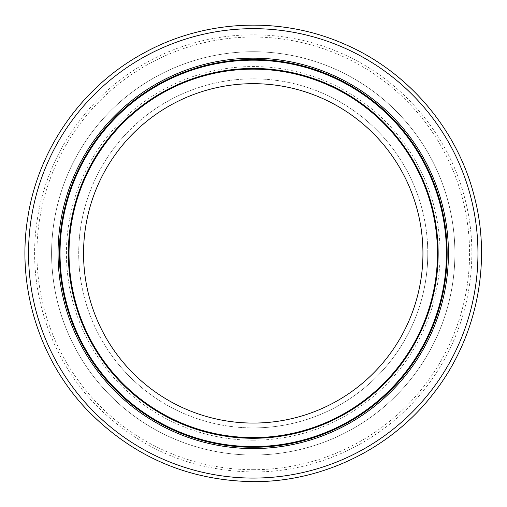 <?xml version="1.0" encoding="UTF-8"?>
<svg xmlns="http://www.w3.org/2000/svg" width="507" height="507" viewBox="0 0 507 507"><rect width="100%" height="100%" fill="white"/><g stroke="black" fill="none" stroke-linecap="round" stroke-linejoin="round"><path stroke-width="0.38" stroke-dasharray="2.54 1.9" d="M253.247 437.592A184.218 184.218 0 0 0 412.787 161.264A184.218 184.218 0 0 0 93.706 161.264A184.218 184.218 0 0 0 253.247 437.592A184.218 184.218 0 0 1 93.706 161.264A184.218 184.218 0 0 1 412.787 161.264A184.218 184.218 0 0 1 253.247 437.592A184.218 184.218 0 0 0 412.787 161.264A184.218 184.218 0 0 0 93.706 161.264A184.218 184.218 0 0 0 253.247 437.592A184.218 184.218 0 0 0 412.787 161.264A184.218 184.218 0 0 0 93.706 161.264A184.218 184.218 0 0 0 253.247 437.592A184.218 184.218 0 0 0 412.787 161.264A184.218 184.218 0 0 0 93.706 161.264A184.218 184.218 0 0 0 253.247 437.592M422.939 253.373A169.693 169.693 0 0 1 168.4 400.334A169.693 169.693 0 0 1 168.4 106.413A169.693 169.693 0 0 1 422.939 253.373A169.693 169.693 0 0 1 168.4 400.334A169.693 169.693 0 0 1 168.4 106.413A169.693 169.693 0 0 1 422.939 253.373M427.781 253.373A174.535 174.535 0 0 0 253.247 78.839A174.535 174.535 0 0 0 78.712 253.373A174.535 174.535 0 0 0 253.247 427.908A174.535 174.535 0 0 0 427.781 253.373M253.247 447.275A193.902 193.902 0 0 0 421.171 156.422A193.902 193.902 0 0 0 85.322 156.422A193.902 193.902 0 0 0 253.247 447.275A193.902 193.902 0 0 0 421.171 156.422A193.902 193.902 0 0 0 85.322 156.422A193.902 193.902 0 0 0 253.247 447.275M253.247 427.908A174.535 174.535 0 0 0 404.402 166.106A174.535 174.535 0 0 0 102.097 166.106A174.535 174.535 0 0 0 253.247 427.908M253.247 455.02A201.647 201.647 0 0 0 427.876 152.55A201.647 201.647 0 0 0 78.617 152.55A201.647 201.647 0 0 0 253.247 455.02A201.647 201.647 0 0 0 427.876 152.55A201.647 201.647 0 0 0 78.617 152.55A201.647 201.647 0 0 0 253.247 455.02M253.247 440.19A186.81 186.81 0 0 0 415.03 159.965A186.81 186.81 0 0 0 91.463 159.965A186.81 186.81 0 0 0 253.247 440.19M253.247 469.697A216.324 216.324 0 0 0 440.589 145.211A216.324 216.324 0 0 0 65.904 145.211A216.324 216.324 0 0 0 253.247 469.697M253.247 423.066A169.693 169.693 0 0 0 400.207 168.527A169.693 169.693 0 0 0 106.286 168.527A169.693 169.693 0 0 0 253.247 423.066M253.247 471.966C319.797 472.378 385.504 440.19 425.969 387.348C467.08 335.019 481.923 263.367 464.97 199.01C448.822 134.45 401.303 78.813 340.058 52.76C279.148 25.952 206.057 29.4 147.936 61.816C89.422 93.522 47.347 153.38 37.347 219.176C26.529 284.845 48.045 354.78 93.896 403.008C137.511 447.954 190.632 470.94 253.247 471.966"/><path stroke-width="0.76" d="M253.247 447.275A193.902 193.902 0 0 0 421.171 156.422A193.902 193.902 0 0 0 85.322 156.422A193.902 193.902 0 0 0 253.247 447.275M253.247 437.592A184.218 184.218 0 0 0 412.787 161.264A184.218 184.218 0 0 0 93.706 161.264A184.218 184.218 0 0 0 253.247 437.592A184.218 184.218 0 0 0 412.787 161.264A184.218 184.218 0 0 0 93.706 161.264A184.218 184.218 0 0 0 253.247 437.592M253.247 438.282A184.909 184.909 0 0 0 413.382 160.915A184.909 184.909 0 0 0 93.111 160.915A184.909 184.909 0 0 0 253.247 438.282M253.247 446.585A193.211 193.211 0 0 1 85.924 156.771A193.211 193.211 0 0 1 420.569 156.771A193.211 193.211 0 0 1 253.247 446.585M253.247 478.082A224.709 224.709 0 0 0 447.852 141.022A224.709 224.709 0 0 0 58.641 141.022A224.709 224.709 0 0 0 253.247 478.082M253.247 448.575A195.201 195.201 0 0 0 422.293 155.776A195.201 195.201 0 0 0 84.2 155.776A195.201 195.201 0 0 0 253.247 448.575M253.247 423.066A169.693 169.693 0 0 0 400.207 168.527A169.693 169.693 0 0 0 106.286 168.527A169.693 169.693 0 0 0 253.247 423.066M253.247 481.65C322.744 482.081 391.366 448.461 433.618 393.286C476.555 338.632 492.05 263.811 474.349 196.602C457.485 129.184 407.856 71.081 343.904 43.875C280.295 15.875 203.966 19.475 143.272 53.336C82.166 86.437 38.228 148.95 27.784 217.661C16.484 286.24 38.95 359.273 86.843 409.637C132.384 456.573 187.856 480.573 253.247 481.65"/></g></svg>
